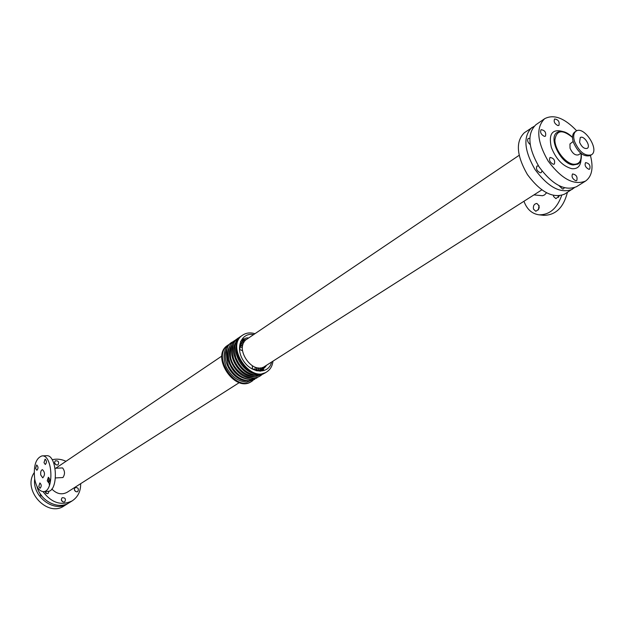<?xml version="1.0" encoding="UTF-8"?>
<svg xmlns="http://www.w3.org/2000/svg" width="625" height="625" viewBox="0 0 625 625"><rect width="100%" height="100%" fill="white"/><g stroke="black" fill="none" stroke-linecap="round" stroke-linejoin="round"><path stroke-width="0.94" d="M580.844 153.297L578.484 154.828C575.234 155.648 572.414 153.438 570.031 148.203L569.961 143.977L573.125 141.477M38.797 486.406L39.867 482.945C41.57 484.633 41.648 486.414 40.102 488.289L38.797 486.406M44 462.648L45.109 459.125C46.82 460.844 46.883 462.633 45.297 464.5L44 462.648M35.609 468.453L36.688 464.977C38.367 466.672 38.43 468.445 36.883 470.297L35.609 468.453M47.25 480.766L48.352 477.258C50.086 478.969 50.164 480.766 48.578 482.656L47.25 480.766M539.039 205.383L538.422 209.859M533.477 209.109C533.039 205.75 534.156 203.859 536.836 203.445C540.289 206.469 539.93 209.07 535.766 211.258L533.477 209.109M558.273 195.961L558.578 197.375M559.367 195.875L555.906 198.656L553.602 196.508L553.398 195.477M62.609 501.773L61.281 499.656M63.883 502.094C61.281 501.289 60.711 499.828 62.164 497.711C65.281 497.656 66.141 499.023 64.734 501.82L63.883 502.094M55.875 464.742L54.562 462.828M57.117 465.07C54.586 464.281 53.992 462.859 55.336 460.797C58.414 460.633 59.32 461.961 58.055 464.766L57.117 465.07M40.969 495.937L40.289 494.906M42.281 496.617L40.148 493.687M46.07 493.422L45.078 491.523M48.992 491.125L48.172 493.398L47.266 493.695L44.688 491.547M75.539 491.5L74.32 489.562M76.875 491.875C74.312 491.07 73.742 489.625 75.156 487.539C78.234 487.492 79.086 488.852 77.719 491.609L76.875 491.875M575.797 180.75C572.422 178.914 571.336 176.648 572.547 173.945C576.32 174.656 577.727 176.867 576.758 180.562L575.797 180.75M564.219 187.812L563.57 188.844L562.602 189.031L559.148 185.828M544.375 136.383C541.023 134.562 539.914 132.32 541.062 129.672C544.852 130.258 546.32 132.43 545.453 136.188L544.375 136.383M530.125 144.539C527.648 142.227 527.008 140.203 528.203 138.461L529.734 138.367M588.781 169.273C585.492 167.453 584.414 165.227 585.57 162.594C589.25 163.312 590.641 165.477 589.734 169.102L588.781 169.273M553.32 164.289C549.914 162.453 548.82 160.18 550.023 157.469C553.852 158.117 555.297 160.32 554.352 164.094L553.32 164.289M541.969 170.938L541.273 172.602L540.234 172.805C536.844 171 535.758 168.75 536.977 166.047L538.5 165.961M557.875 125.578C554.594 123.766 553.5 121.57 554.602 118.977C558.297 119.578 559.742 121.719 558.93 125.391L557.875 125.578M574.555 141.508C573.07 136.516 573.539 133.086 575.977 131.203C583.859 125.203 600.078 150.031 591.406 154.828C584.953 156.422 579.336 151.984 574.555 141.508M579.586 142.305L580.234 137.594C583.82 134.875 591.195 146.172 587.266 148.352C584.328 149.086 581.766 147.07 579.586 142.305M591.406 154.828L590.211 155.594C583.758 157.188 578.141 152.75 573.367 142.289C571.883 137.305 572.359 133.867 574.797 131.984L575.977 131.203M55.125 468.273L62.562 467.914C64.984 471 65.117 474.203 62.953 477.531L55.508 477.93M40.75 474.992C40.438 471.961 41 470.172 42.43 469.641C45.039 472.25 45.148 474.992 42.75 477.859L40.75 474.992M42.008 455.898L46.445 455.711C57.297 454.281 58.789 491.633 47.844 491.359L43.406 491.625C39.266 491.32 36.359 487.156 34.695 479.109C33.336 465.93 35.773 458.195 42.008 455.898C52.828 454.469 54.312 491.906 43.406 491.625M533.953 194.898L542.555 195.734L544.531 194.93L546.516 192.859M523.953 201.266C526.898 209.25 531.891 213.766 538.945 214.812C549.477 214.969 557.047 208.508 561.672 195.414M538.945 214.812L543.812 215.328C555.68 215.203 563.539 207.555 567.391 192.383M229.219 344.352L228.43 344.844C210.875 355.398 235.508 392.961 252.188 381.062L252.953 380.531M228.43 344.844L227.734 345.312C210.18 355.875 234.805 393.406 251.477 381.508L252.188 381.062M252.367 365.844L252.398 369.07M239.508 349.422L242.461 350.734M254.969 333.695C250.32 332.328 246.25 332.789 242.742 335.078L242.031 335.562C224.422 346.141 249.406 384.219 266.117 372.281L266.844 371.82C270.336 369.516 272.383 365.961 272.984 361.148M242.742 335.078C225.133 345.648 250.133 383.758 266.844 371.82M253.625 334.602C241.203 332.188 234.852 348.07 243.492 360.859C251.789 373.883 268.883 374.383 271.617 362.023M519.102 155.344L246.734 339.258C233.617 347.078 252.195 375.406 264.602 366.492L541.781 189.906M36.906 486.219C40.273 501.055 58.352 510.164 69.188 502.742L72.219 500.859C77.938 497 80.758 491.273 80.672 483.664M66 461.297C61.336 459.125 56.727 458.617 52.156 459.766M43.031 491.633C51.586 502.961 61.312 506.039 72.219 500.859M48.195 478.32L49.469 485.352M51.797 488.984C56.695 493.969 61.805 495.078 67.117 492.305L239.32 382.594M533.992 126.375L524.383 132.695C515.469 141.469 516.484 155.438 527.438 174.594C540.648 192.273 553.055 198.773 564.656 194.086L574.281 187.789M531.859 127.531C522.977 136.305 524.039 150.32 535.07 169.586C548.352 187.375 560.781 193.938 572.367 189.281M576.695 130.82C564.477 117.992 553.797 113.953 544.656 118.703L535.836 124.789C526.961 133.562 528.055 147.609 539.125 166.93C552.438 184.773 564.891 191.375 576.461 186.727L585.562 181.062C592 176.375 593.617 167.836 590.43 155.453M544.656 118.703C535.82 127.461 536.977 141.57 548.133 161.023C561.531 179 574.008 185.68 585.562 181.062M562.609 131.453C552.172 128.727 548.414 134.023 551.336 147.352C556 159.195 562.852 166.312 571.883 168.695C577.602 169.148 580.648 166.094 581.016 159.516M34.141 472.781C22.086 490.031 47.398 517.82 64.141 505.891L68.383 503.219M34.68 479.063C32.211 496.727 54.312 513.109 67.602 503.734M580.984 153.406C581.797 160.922 579.273 164.523 573.43 164.227C565.281 163.258 554.969 149.898 554.875 140.148C556.43 130.023 562.305 129.125 572.508 137.445M565.016 132.312L560.695 131.391L557.172 132.43C547.836 137.484 560.844 164.055 573.18 164.984L577.961 164.117L578.773 163.492L580.539 160.758L581.188 156.969M259.617 370.148L260.828 367.844M243.992 342.18L241.391 342.375M231.469 345.492C224.203 356.867 237.711 378.898 251.469 378.078L252.805 378.008M259.734 369.906L260.43 367.891M243.789 342.523L241.672 342.359M229.367 346.938C227.398 350.602 226.953 354.914 228.016 359.875C231.781 371.758 238.891 378.281 249.344 379.43L250.641 379.367M257.992 370.281L258.594 367.906M243.047 344.203L240.625 343.805M227.273 348.375C220.062 359.742 233.516 381.609 247.219 380.773L248.484 380.711M256.297 370.18L256.656 367.602M242.555 346.102L240.047 345.406M261.867 368.562L262.266 367.547M244.836 340.984L243.75 340.945M233.578 344.039C226.281 355.414 239.828 377.539 253.609 376.727L254.969 376.656M264 367.211L264.203 366.734M246.359 339.523L245.836 339.516M235.703 342.586C228.375 353.961 241.945 376.164 255.758 375.359L257.148 375.289M266.148 365.859L266.352 365.375M248.453 338.094L247.93 338.086M236.531 344.234C232.719 355.617 244.016 372.828 255.977 373.867M260.055 371.273L263.727 369.594M243.539 338.828L240.539 341.523M256.117 370.688L258.438 370.898M577.961 164.117C580.828 162.047 581.883 158.516 581.125 153.523M572.508 137.312C566.727 131.734 561.617 130.102 557.172 132.43M259.57 370.156L260.742 367.859M243.945 342.258L241.367 342.414M259.07 376.641L250.945 379.367C242.523 378.984 235.695 373.969 230.469 364.312C225.211 350.266 230.383 342.617 235.219 340.289M240.688 343.664L243.187 343.812M259.008 367.93L258.148 370.281M256.93 377.992L248.812 380.711C240.383 380.297 233.578 375.32 228.406 365.781C224.789 352.344 226.359 344.32 233.133 341.711M240.141 345.102L242.664 345.562M257.195 367.719L256.609 370.211M254.805 379.336L246.695 382.055C238.203 381.641 231.383 376.609 226.227 366.961C221.172 353.453 225.961 345.641 231.055 343.133M239.734 346.75L242.367 347.578M255.227 367.18L254.938 369.922M238.484 338.305C232.539 340.695 229.859 346.617 230.453 356.055C230.727 362.758 239.031 376.805 253.078 378.016C256.273 378.148 259.312 376.961 262.188 374.438M260.891 369.867L262.453 367.484M244.969 340.828L242.164 341.32M239.422 337.422C233.375 340.242 231.352 347.109 233.352 358.023C237.711 369.359 245 375.57 255.227 376.656L263.375 373.93M262.109 369.414L264.328 366.656M246.477 339.438L243.062 340.383M241.266 336.133C235.219 339.234 233.352 346.258 235.664 357.211C240.172 368.266 247.414 374.289 257.383 375.289L265.289 372.75M251.336 368.57L257.891 370.281C261.453 370.383 264.312 368.719 266.484 365.297M248.586 338.008C243.977 337.117 240.969 341.312 239.547 350.594M55.711 468.242L221.898 356.031"/></g></svg>
